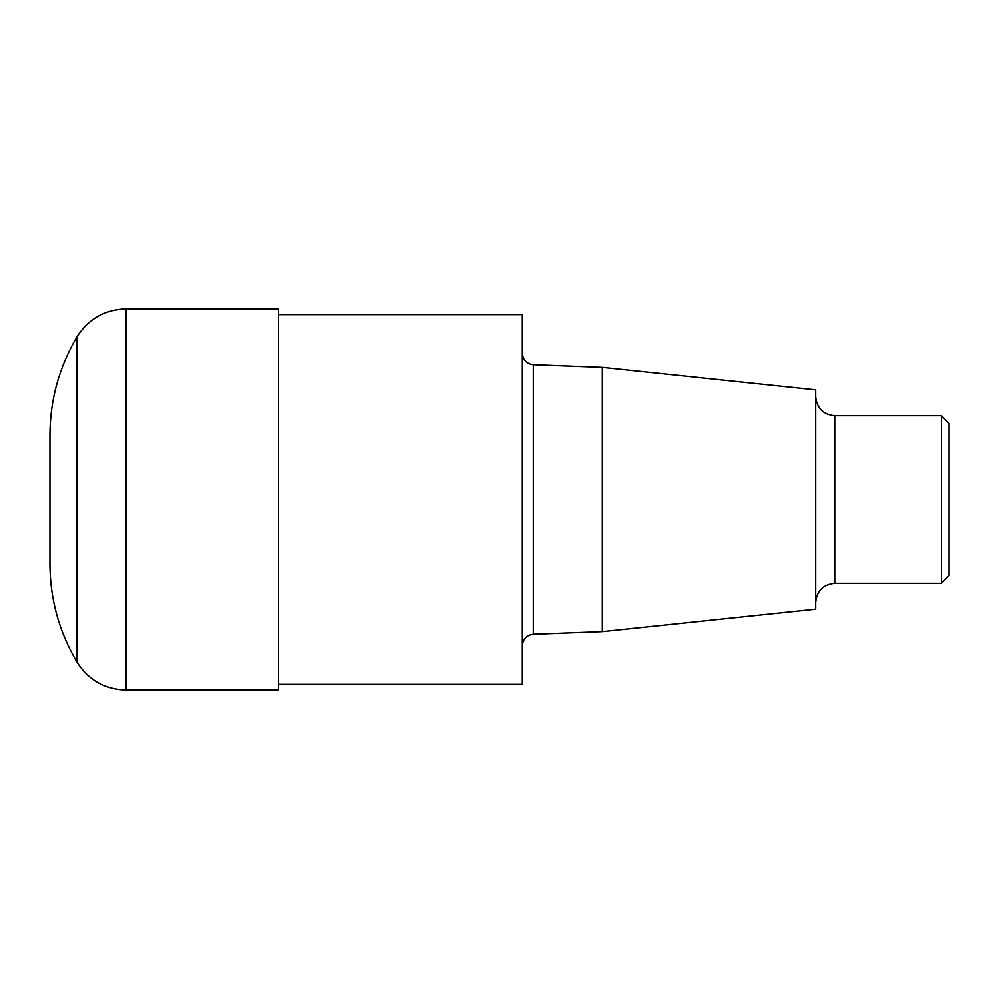<?xml version="1.0" encoding="UTF-8"?>
<svg xmlns="http://www.w3.org/2000/svg" width="999" height="999" viewBox="0 0 999 999"><rect width="100%" height="100%" fill="white"/><g stroke="black" fill="none" stroke-linecap="round" stroke-linejoin="round"><path stroke-width="1.5" d="M278.534 499.5L278.534 309.016L126.086 309.016L126.086 689.984L278.534 689.984L278.534 499.5M77.073 662.225C59.178 632.03 50.137 599.375 49.95 564.26L49.95 434.74C50.125 399.625 59.166 366.97 77.073 336.775L77.073 662.225C88.549 680.069 104.883 689.322 126.086 689.984M941.433 415.684L941.433 583.316L949.05 575.699L949.05 423.301L941.433 415.684L834.752 415.684C823.188 414.56 816.845 408.204 815.708 396.64M602.36 367.395L602.36 631.605L815.708 609.178L815.708 389.822L602.36 367.395L533.354 364.747C526.698 363.936 523.039 360.127 522.365 353.334M278.534 684.278L522.365 684.278L522.365 314.722L278.534 314.722M941.433 583.316L834.752 583.316L834.752 415.684M602.36 631.605L533.354 634.253L533.354 364.747M126.086 309.016C104.883 309.678 88.549 318.931 77.073 336.775M834.752 583.316C823.188 584.44 816.845 590.796 815.708 602.36M533.354 634.253C526.698 635.064 523.039 638.873 522.365 645.666"/></g></svg>
